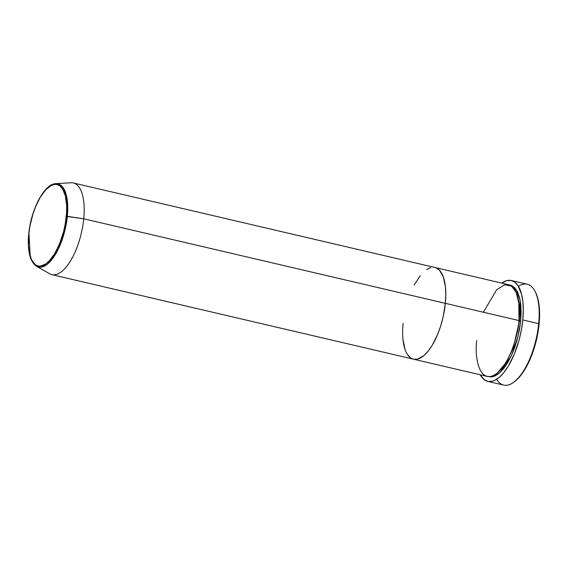 <?xml version="1.0" encoding="UTF-8"?>
<svg xmlns="http://www.w3.org/2000/svg" width="568" height="568" viewBox="0 0 568 568"><rect width="100%" height="100%" fill="white"/><g stroke="black" fill="none" stroke-linecap="round" stroke-linejoin="round"><path stroke-width="0.85" d="M514.132 381.93L514.991 381.263A50.85 20.767 -76.8 0 0 539.11 324.058L538.691 323.661A51.794 21.151 103.2 0 1 514.132 381.93A51.794 21.151 103.2 0 1 496.638 379.332M488.019 376.556L493.741 376.477L500.017 372.501L511.228 355.987L517.966 336.654L520.678 320.941L521.133 312.364L520.757 304.498L519.571 297.653L517.611 292.087L514.956 288.011L511.718 285.583L509.432 284.951L516.22 289.623L519.954 299.322L520.678 320.941L519.422 320.948L519.642 306.408L516.085 292.009L519.642 306.408L519.422 320.948L518.982 320.778L519.422 320.948L513.479 347.218L506.457 362.221L497.106 373.176L506.457 362.221L513.479 347.218L519.422 320.948L520.678 320.941L519.415 329.909L517.384 338.911L514.672 347.609L511.377 355.66L507.629 362.767L503.567 368.653L499.357 373.091L495.154 375.91L491.121 376.996L487.408 376.314M403.11 323.348L402.783 327.7L403.11 323.348A47.087 19.227 103.2 0 0 413.511 359.189A47.087 19.227 -76.8 0 0 445.347 303.333A47.087 19.227 -76.8 0 0 434.946 267.493A47.087 19.227 103.2 0 1 445.347 303.333L443.154 316.816L440.775 325.705L437.758 334.126L432.298 345.159L428.236 351.045L424.026 355.483L417.771 359.061L413.88 359.267L417.771 359.061L424.026 355.483L428.236 351.045L432.298 345.159L437.758 334.126L440.775 325.705L443.154 316.816L445.347 303.333L519.003 320.551L445.347 303.333A47.087 19.227 103.2 0 1 413.511 359.189L487.174 376.406A47.087 19.227 -76.8 0 0 519.003 320.551L518.783 301.743L516.319 292.541L511.569 286.073L504.647 284.76L496.659 289.744L483.396 312.23M487.77 381.384L503.674 385.104A51.794 21.151 -76.8 0 0 538.691 323.661L522.794 319.94A51.794 21.151 103.2 0 1 487.77 381.384A51.794 21.151 103.2 0 1 480.265 374.795L484.334 379.751L488.182 381.469L492.463 381.242L494.714 380.404L499.336 377.308L503.972 372.423L508.438 365.955L514.445 353.814L519.166 339.707L521.396 329.802L522.794 319.94L538.691 323.661A51.794 21.151 -76.8 0 0 527.253 284.234L511.349 280.514A51.794 21.151 103.2 0 1 522.794 319.94L523.291 310.504L522.88 301.856L521.573 294.323L518.044 285.739L514.785 282.147L510.944 280.429L506.663 280.656L501.7 283.098A51.794 21.151 103.2 0 1 511.349 280.514M403.031 339.785L405.105 349.597L403.031 339.785M407.426 354.439L410.387 357.705L412.077 358.706L410.387 357.705L407.426 354.439M476.772 340.566C474.635 354.12 477.908 382.307 493.478 375.512C509.169 367.496 518.563 333.302 519.003 320.551A47.087 19.227 -76.8 0 0 508.608 284.71L73.343 182.96A47.087 19.227 103.2 0 1 83.745 218.801A47.087 19.227 -76.8 0 0 71.021 182.768L55.799 183.649A42.728 17.445 103.2 0 1 67.343 216.351L66.492 195.853L62.636 187.028L55.799 183.649C44.261 183.705 30.849 209.911 28.705 234.279C27.278 250.871 29.877 261.536 36.487 266.264L49.743 273.804A47.087 19.227 -76.8 0 0 83.745 218.801L445.347 303.333L445.802 294.756L445.426 286.89L443.345 277.085L439.625 270.396L436.38 267.975L434.577 267.414L436.38 267.975L439.625 270.396L443.345 277.085L445.426 286.89L445.802 294.756L445.347 303.333L83.745 218.801L66.314 216.401C65.923 227.725 57.581 258.092 43.644 265.213C29.813 271.248 26.902 246.214 28.805 234.172L29.926 226.213L32.866 214.299L35.543 206.823L40.392 197.025L45.859 189.655L51.475 185.353L55.06 184.387L56.75 184.494L59.853 185.885L62.487 188.782L65.327 195.711L66.648 205.19L66.612 212.531L65.192 224.36L63.389 232.355L59.576 243.75L54.727 253.548L49.26 260.918L45.504 264.156L40.058 266.186L38.368 266.08L35.266 264.688L31.531 259.803L29.174 251.951L28.471 245.383L28.805 234.172C29.195 222.848 37.538 192.481 51.475 185.353C65.306 179.325 68.217 204.359 66.314 216.401L67.343 216.351A42.728 17.445 103.2 0 1 36.487 266.264L41.62 267.088L47.456 264.127L58.199 249.331L64.745 231.155L67.343 216.351L83.745 218.801A47.087 19.227 103.2 0 1 51.908 274.656L413.511 359.189M430.686 267.62L426.547 269.58L430.686 267.62M420.221 275.636L414.242 284.937L420.221 275.636M518.392 286.286A51.794 21.151 103.2 0 1 535.219 291.718A51.794 21.151 103.2 0 1 538.691 323.661L539.11 324.058A50.85 20.767 -76.8 0 0 535.702 292.69L537.91 298.903L539.508 310.426L539.11 324.058L536.746 338.613L532.621 352.856L527.09 365.536L520.629 375.583L514.97 381.284M535.219 291.718L535.702 292.69A50.85 20.767 -76.8 0 0 535.461 292.215M29.018 234.513L30.253 256.509"/></g></svg>
